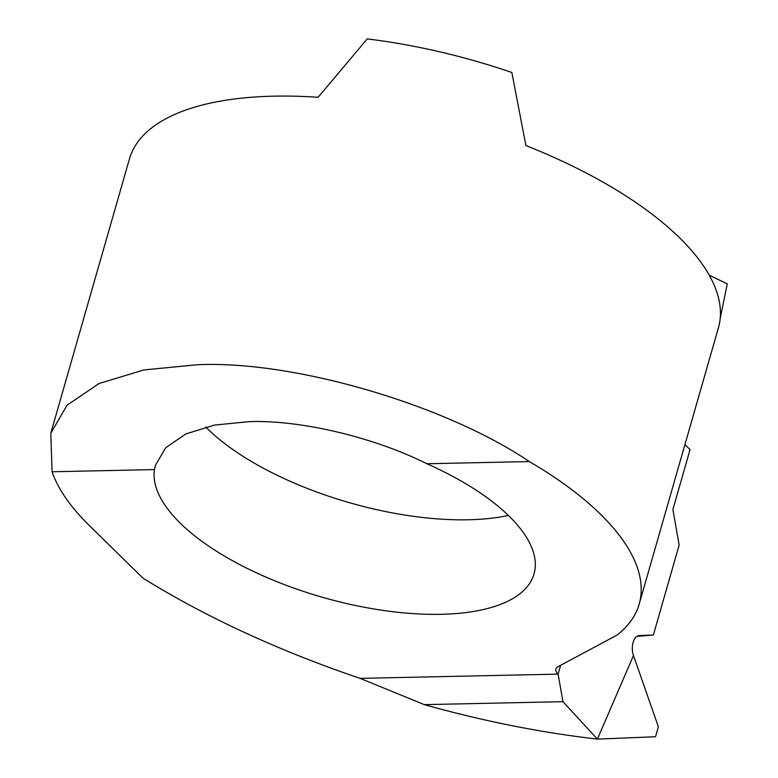 <?xml version="1.0" encoding="UTF-8"?>
<svg xmlns="http://www.w3.org/2000/svg" width="778" height="778" viewBox="0 0 778 778"><rect width="100%" height="100%" fill="white"/><g stroke="black" fill="none" stroke-linecap="round" stroke-linejoin="round"><path stroke-width="1.17" d="M638.981 635.597A13.129 7.226 88.8 0 0 633.477 655.523L658.363 726.778L655.504 736.756L597.407 739.1L633.477 655.523L597.407 739.1L562.941 701.668L558.108 674.127L360.078 678.367C278.398 650.612 206.024 617.197 142.948 578.132L88.945 525.14A306.357 125.579 16 0 1 52.077 471.769L50.794 433.229L67.064 405.231L98.971 383.564L143.774 369.958L196.873 364.775C292.528 360.029 444.627 404.317 529.303 461.568A306.357 125.579 16 0 1 639.185 604.117A306.357 125.579 16 0 1 617.071 635.052A262.594 107.646 -164 0 0 616.896 635.179L557.991 666.688A17.505 7.177 16 0 0 555.9 668.992A17.505 7.177 16 0 0 558.108 674.127L560.656 665.268M684.941 444.569L690.057 449.587L672.892 509.444L679.145 545.086L653.364 635.004L639.195 635.577M636.958 636.326A479.948 231.572 -171.3 0 0 653.364 635.004M597.407 739.1C540.798 732.594 483.099 721.099 424.321 704.635L360.078 678.367M205.752 427.015A196.941 80.727 -164 0 0 468.259 519.772A196.941 80.727 -164 0 0 508.404 515.454M249.232 421.637L214.631 425.06L185.913 433.891L165.743 447.69L155.444 465.205L154.472 469.581A196.941 80.727 -164 0 0 327.489 598.69A196.941 80.727 -164 0 0 534.019 573.96A196.941 80.727 -164 0 0 426.908 463.756C373.936 437.217 300.308 419.76 249.232 421.637M709.205 275.14L727.274 283.882L720.175 318.552M639.185 604.117L718.415 327.83A306.357 125.579 -164 0 0 525.909 145.554L511.846 72.49A306.357 125.579 -164 0 0 367.245 38.9L318.105 97.279A306.357 125.579 -164 0 0 129.44 158.945L50.726 433.443M529.303 461.568L426.908 463.756M154.472 469.581L52.077 471.769M562.941 701.668L424.321 704.635M658.363 726.778L633.477 655.523L597.407 739.1L655.504 736.756L658.363 726.778"/></g></svg>
